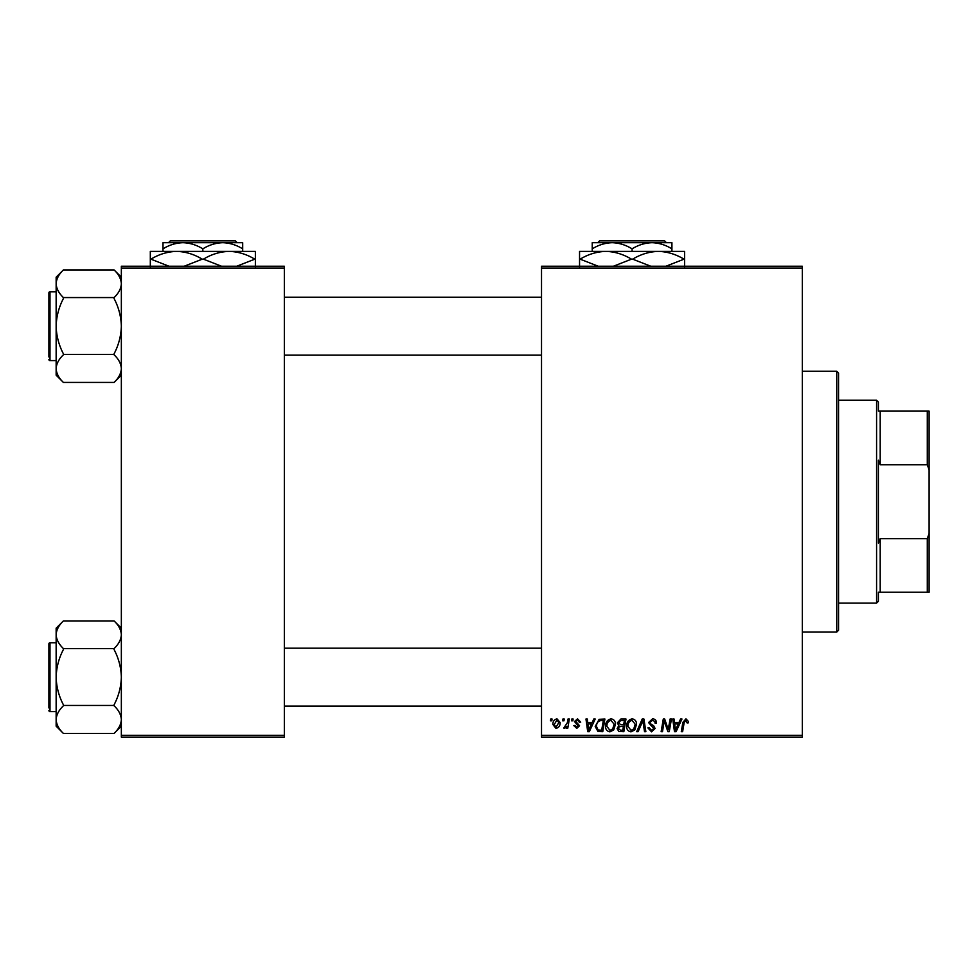 <?xml version="1.0" encoding="UTF-8"?>
<svg xmlns="http://www.w3.org/2000/svg" width="978" height="978" viewBox="0 0 978 978"><rect width="100%" height="100%" fill="white"/><g stroke="black" fill="none" stroke-linecap="round" stroke-linejoin="round"><path stroke-width="1.47" d="M541.519 266.236L802.327 266.236L802.327 268.045L541.519 268.045L541.519 266.236M605.565 726.214C605.541 722.18 607.387 719.722 611.091 718.842C614.013 719.38 615.468 721.202 615.443 724.331L613.707 729.943L609.954 731.85C606.947 731.299 605.48 729.417 605.565 726.214M592.216 722.473L593.78 719.013L595.199 719.013L589.318 731.691L587.705 731.691L585.969 719.013L587.289 719.013L587.717 722.473L592.216 722.473M685.957 718.842L688.549 721.642L688.439 722.803L687.118 722.962L685.871 720.334L684.148 722.718L682.62 731.691L681.287 731.691L682.852 722.4L685.957 718.842M648.548 722.571L652.522 718.842C655.174 718.989 656.482 720.419 656.446 723.133L655.126 723.292L654.795 721.422L652.436 720.334L649.857 722.449L650.199 723.561L653.634 725.713L655.126 728.488L651.58 731.85L647.888 727.901L649.196 727.766L651.629 730.37L653.805 728.573L648.548 722.571M636.69 731.691L642.228 719.013L643.915 719.013L645.859 731.691L644.526 731.691L642.864 720.823L638.108 731.691L636.69 731.691M626.641 726.214C626.617 722.18 628.463 719.722 632.167 718.842C635.089 719.38 636.544 721.202 636.519 724.331L634.783 729.943L631.018 731.85C628.01 731.299 626.556 729.417 626.641 726.214M550.431 720.823L550.748 719.013L552.057 719.013L551.788 720.823L550.431 720.823M541.519 735.309L802.327 735.309L802.327 737.119L541.519 737.119L541.519 268.045M802.327 735.309L802.327 268.045M617.265 722.95L620.908 719.013L625.981 719.013L623.842 731.691L618.842 731.483L617.094 728.61L618.842 725.517L617.265 722.95M678.989 722.473L680.541 719.013L681.972 719.013L676.079 731.691L674.478 731.691L672.742 719.013L674.062 719.013L674.49 722.473L678.989 722.473M668.744 726.752L670.101 719.013L671.434 719.013L669.258 731.691L667.876 731.691L664.245 720.933L662.485 731.691L661.14 731.691L663.292 719.013L664.673 719.013L668.329 729.747L668.744 726.752M577.558 718.842L580.712 722.143L579.392 722.302L577.497 720.004L575.773 721.409L579.551 725.774L576.788 728.39L573.793 725.603L575.113 725.431L576.849 727.241L578.242 725.969L574.453 721.519L577.558 718.842M599.123 719.319L604.905 719.013L602.766 731.691L597.986 731.52L595.199 726.495L599.123 719.319M552.888 724.539C552.802 721.446 554.171 719.551 556.995 718.842L560.125 722.522C560.247 725.737 558.866 727.693 555.956 728.39L552.888 724.539M562.619 720.823L562.925 719.013L564.245 719.013L563.964 720.823L562.619 720.823M567.338 722.693L568.01 719.013L569.343 719.013L567.778 728.231L566.445 728.231L566.788 726.324L564.648 728.39L563.744 728.06L567.338 722.693M571.507 720.823L571.812 719.013L573.132 719.013L572.864 720.823L571.507 720.823M121.345 266.236L284.341 266.236L284.341 268.045L121.345 268.045L121.345 266.236M284.341 735.309L284.341 737.119L121.345 737.119L121.345 735.309L284.341 735.309L284.341 268.045M121.345 735.309L121.345 268.045M622.754 730.211L623.426 726.251L619.135 726.776L618.414 728.549L620.504 730.211L622.754 730.211M623.683 724.771L624.404 720.493L620.627 720.554L618.573 722.986L620.883 724.771L623.683 724.771M633.744 728.965L635.211 724.27L632.069 720.334C629.257 721.177 627.888 723.182 627.962 726.348L631.067 730.37L633.744 728.965M676.519 727.718L678.267 723.952L674.673 723.952L675.468 730.297L676.519 727.718M589.746 727.718L591.494 723.952L587.9 723.952L588.695 730.297L589.746 727.718M601.69 730.211L603.328 720.493L601.629 720.493C598.145 720.823 596.433 722.852 596.519 726.581L598.108 729.991L601.69 730.211M612.68 728.965L614.135 724.27L611.005 720.334C608.182 721.177 606.812 723.182 606.886 726.348L609.991 730.37L612.68 728.965M556.017 727.241L558.805 722.656L556.983 720.004L554.196 724.551L556.017 727.241M836.728 371.273L838.549 373.095L838.549 630.272L836.728 632.081L836.728 371.273L802.327 371.273M836.728 632.081L802.327 632.081M121.345 628.169L114.096 620.932C118.644 625.248 121.052 629.844 121.345 634.734L121.199 632.827L121.345 634.734C121.076 639.575 118.668 644.184 114.096 648.548L63.387 648.548C58.851 644.233 56.431 639.636 56.149 634.734C56.406 629.905 58.827 625.297 63.387 620.932L114.096 620.932M63.387 620.932L56.149 628.169L56.149 726.177L63.387 733.414C58.851 729.111 56.431 724.502 56.149 719.612C56.406 714.771 58.827 710.175 63.387 705.798L63.387 704.783C58.839 696.104 56.418 686.898 56.149 677.179C56.431 667.424 58.839 658.218 63.387 649.563L63.387 648.891M56.149 642.766L49.988 642.766A1.088 1.088 0 0 0 48.9 643.854L48.9 707.962M48.9 646.385L48.9 643.854A1.088 1.088 0 0 1 49.988 642.766L49.988 711.581A1.088 1.088 0 0 1 48.9 710.505A1.088 1.088 0 0 0 49.988 711.581L56.149 711.581M114.096 648.891L114.096 649.563C118.656 658.255 121.064 667.448 121.345 677.179C121.064 686.923 118.644 696.128 114.096 704.783L114.096 705.798C118.644 710.114 121.052 714.71 121.345 719.612C121.076 724.441 118.668 729.05 114.096 733.414L63.387 733.414M114.096 705.468L63.387 705.468M114.096 733.414L121.345 726.177M121.345 277.177L114.096 269.94C118.644 274.256 121.052 278.852 121.345 283.742L121.199 281.835L121.345 283.742C121.076 288.583 118.668 293.192 114.096 297.556L63.387 297.556C58.851 293.241 56.431 288.644 56.149 283.742C56.406 278.913 58.827 274.305 63.387 269.94L114.096 269.94M63.387 269.94L56.149 277.177L56.149 375.185L63.387 382.422C58.851 378.107 56.431 373.51 56.149 368.62C56.406 363.779 58.827 359.171 63.387 354.806L63.387 353.791C58.839 345.112 56.418 335.906 56.149 326.175C56.431 316.432 58.839 307.226 63.387 298.571L63.387 297.887M56.149 291.774L49.988 291.774A1.088 1.088 0 0 0 48.9 292.862L48.9 356.97M48.9 295.393L48.9 292.862A1.088 1.088 0 0 1 49.988 291.774L49.988 360.589A1.088 1.088 0 0 1 48.9 359.501A1.088 1.088 0 0 0 49.988 360.589L56.149 360.589M114.096 297.887L114.096 298.571C118.656 307.251 121.064 316.456 121.345 326.175C121.064 335.931 118.644 345.136 114.096 353.791L114.096 354.806C118.644 359.122 121.052 363.718 121.345 368.62C121.076 373.449 118.668 378.058 114.096 382.422L63.387 382.422M114.096 354.476L63.387 354.476M114.096 382.422L121.345 375.185M878.391 592.228L880.2 592.228L878.391 592.228L878.391 601.287L876.581 603.096L876.581 400.259L838.549 400.259M876.581 400.259L878.391 402.068L878.391 411.127L880.2 411.127L880.2 464.733L878.391 460.186L878.391 543.181L880.2 538.621L880.2 592.228L927.291 592.228L927.291 538.621L929.1 533.511L929.1 592.228L927.291 592.228M927.291 411.127L929.1 411.127L929.1 469.843L927.291 464.733L927.291 411.127L878.391 411.127M880.2 538.621L927.291 538.621M929.1 469.843L929.1 533.511M880.2 464.733L927.291 464.733M599.526 240.881L597.717 242.691L599.526 240.881L664.624 240.881L666.446 242.691L664.624 240.881M592.228 248.852C598.438 245.001 605.076 242.947 612.155 242.691L592.228 242.691L592.228 251.383M632.081 248.852C638.279 245.001 644.918 242.947 651.996 242.691L612.155 242.691C619.147 242.923 625.798 244.977 632.081 248.852L632.081 251.383M671.923 248.852L671.923 242.691L651.996 242.691C659.001 242.923 665.639 244.977 671.923 248.852L671.923 251.383M579.551 266.957L579.551 251.383L684.6 251.383L684.6 266.957M598.243 266.236L580.15 259.17C588.145 254.292 596.702 251.701 605.822 251.383C614.82 251.664 623.377 254.268 631.482 259.17L613.402 266.236M650.773 266.236L632.668 259.17C640.676 254.292 649.233 251.701 658.341 251.383C667.338 251.664 675.896 254.268 684.013 259.17L665.92 266.236M631.482 259.17L632.668 259.17M170.294 240.881L168.485 242.691L170.294 240.881L235.392 240.881L237.214 242.691L235.392 240.881M162.996 248.852C169.206 245.001 175.844 242.947 182.923 242.691L162.996 242.691L162.996 251.383M202.849 248.852C209.047 245.001 215.686 242.947 222.764 242.691L182.923 242.691C189.915 242.923 196.566 244.977 202.849 248.852L202.849 251.383M242.691 248.852L242.691 242.691L222.764 242.691C229.769 242.923 236.407 244.977 242.691 248.852L242.691 251.383M150.319 266.957L150.319 251.383L255.368 251.383L255.368 266.957M169.011 266.236L150.918 259.17C158.913 254.292 167.47 251.701 176.578 251.383C185.588 251.664 194.145 254.268 202.25 259.17L184.17 266.236M221.529 266.236L203.436 259.17C211.431 254.292 219.989 251.701 229.109 251.383C238.106 251.664 246.664 254.268 254.781 259.17L236.688 266.236M202.25 259.17L203.436 259.17M541.519 706.153L284.341 706.153M541.519 648.194L284.341 648.194M284.341 297.202L541.519 297.202M284.341 355.161L541.519 355.161M876.581 603.096L838.549 603.096"/></g></svg>
